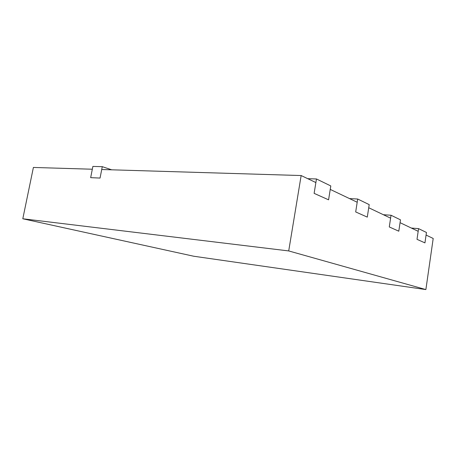 <?xml version="1.0" encoding="UTF-8"?>
<svg xmlns="http://www.w3.org/2000/svg" width="456" height="456" viewBox="0 0 456 456"><rect width="100%" height="100%" fill="white"/><g stroke="black" fill="none" stroke-linecap="round" stroke-linejoin="round"><path stroke-width="0.68" d="M111.697 169.814L102.281 166.668L92.876 166.423L90.664 177.658L100.046 178.068L90.664 177.658L92.323 169.227L33.396 167.449L22.8 218.772L193.72 256.232L425.875 289.577L288.711 250.931L22.8 218.772M425.875 289.577L433.2 238.465L426.075 235.068L424.946 242.883L417.006 239.332L424.946 242.883L426.451 232.469L418.562 228.633L417.006 239.332L418.175 231.306L400.066 222.676L398.795 231.198L389.281 226.945L398.795 231.198L400.488 219.843L391.043 215.249L389.281 226.945L390.604 218.167L368.727 207.742L367.285 217.119L355.686 211.937L367.285 217.119L369.206 204.624L357.698 199.027L355.686 211.937L357.196 202.247L330.247 189.411L328.577 199.825L314.121 193.361L328.577 199.825L330.799 185.945L316.464 178.969L314.121 193.361L315.877 182.56L301.154 175.543L101.722 169.512L100.046 178.068L102.281 166.668M301.154 175.543L288.711 250.931M349.495 198.582L357.698 199.027M411.329 228.046L418.562 228.633M383.348 214.713L391.043 215.249M307.72 178.678L316.464 178.969"/></g></svg>
